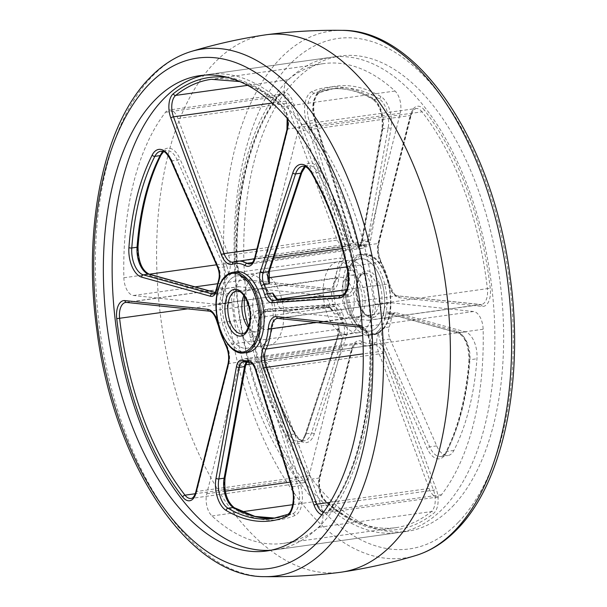 <?xml version="1.0" encoding="UTF-8"?>
<svg xmlns="http://www.w3.org/2000/svg" width="607" height="607" viewBox="0 0 607 607"><rect width="100%" height="100%" fill="white"/><g stroke="black" fill="none" stroke-linecap="round" stroke-linejoin="round"><path stroke-width="0.46" stroke-dasharray="3.04 2.28" d="M254.067 344.48A36.526 19.303 -98 0 0 259.842 302.407A36.526 19.303 -98 0 0 237.026 275.912A36.526 19.303 -98 0 0 230.099 279.683A36.526 19.303 -98 0 0 224.324 321.756A36.526 19.303 -98 0 0 247.132 348.251A36.526 19.303 -98 0 0 254.067 344.48M376.901 327.317A36.526 19.303 -98 0 0 382.676 285.244A36.526 19.303 -98 0 0 359.868 258.749A36.526 19.303 -98 0 0 352.933 262.52A36.526 19.303 -98 0 0 347.158 304.593A36.526 19.303 -98 0 0 369.974 331.088A36.526 19.303 -98 0 0 376.901 327.317M249.796 361.233L248.134 359.61A12.519 6.616 -98 0 0 247.58 360.11A12.519 6.616 -98 0 0 245.22 365.406L224.795 476.981A22.96 12.132 -98 0 0 234.924 509.235A210.788 111.392 -98 0 0 294.79 515.571A22.96 12.132 -98 0 0 300.556 484.993L264.212 367.417A12.519 6.616 -98 0 0 260.441 360.915A51.132 27.019 -98 0 0 260.828 360.778L373.138 345.087A15.653 8.27 82 0 1 374.026 344.867A15.653 8.27 82 0 1 382.934 353.38L433.512 490.175A15.653 8.27 82 0 1 431.911 511.048A15.653 8.27 82 0 1 431.319 511.595A234.788 124.071 82 0 1 395.65 527.695A234.788 124.071 82 0 1 324.29 500.274A15.653 8.27 82 0 1 319.062 478.073L351.248 350.034A15.653 8.27 82 0 1 353.934 344.677A15.653 8.27 82 0 1 356.901 343.054A15.653 8.27 82 0 1 360.027 343.699A51.132 27.019 -98 0 0 370.24 345.808A51.132 27.019 -98 0 0 373.138 345.087A2.087 1.76 -109.8 0 0 373.434 345.011L250.152 362.561A51.132 27.019 82 0 1 244.53 361.969A10.433 5.516 -98 0 0 243.225 361.863L248.491 361.127A10.433 5.516 82 0 1 249.796 361.233L244.53 361.969A2.087 1.722 -73.7 0 1 243.915 361.924M393.397 313.804A10.433 5.516 -98 0 0 391.416 318.288A51.132 27.019 82 0 1 389.231 326.983A10.433 5.516 -98 0 0 390.043 339.04L436.714 445.895A20.873 11.032 -98 0 0 447.905 455.538A20.873 11.032 -98 0 0 453.915 450.417A208.702 110.284 -98 0 0 476.965 358.767A20.873 11.032 -98 0 0 465.387 331.892L396.637 312.817A10.433 5.516 -98 0 0 395.377 312.726A10.433 5.516 -98 0 0 393.397 313.804M163.397 151.575A20.873 11.032 82 0 1 166.113 150.483A20.873 11.032 82 0 1 177.305 160.127L223.983 266.981A10.433 5.516 82 0 1 224.795 279.038L228.361 274.189A51.132 27.019 -98 0 1 228.604 273.666A15.653 8.27 -98 0 0 228.536 255.289L177.919 118.517A15.653 8.27 -98 0 0 169.019 110.011A15.653 8.27 -98 0 0 165.491 112.272A234.788 124.071 -98 0 0 123.866 277.763A15.653 8.27 -98 0 0 133.411 295.488L216.213 304.274A15.653 8.27 -98 0 0 217.298 304.259A15.653 8.27 -98 0 0 220.273 302.635A15.653 8.27 -98 0 0 223.505 293.932L335.815 278.241A15.653 8.27 82 0 1 332.575 286.944A15.653 8.27 82 0 1 329.609 288.568A15.653 8.27 82 0 1 328.516 288.583L245.721 279.797A15.653 8.27 82 0 1 236.176 262.072A234.788 124.071 82 0 1 277.801 96.581A15.653 8.27 82 0 1 278.355 95.936A15.653 8.27 82 0 1 281.322 94.32A15.653 8.27 82 0 1 290.229 102.826A2.087 0.675 159.7 0 0 292.885 101.65A17.74 9.378 -98 0 0 279.425 93.842A17.74 9.378 -98 0 0 278.795 94.571A236.882 125.179 -98 0 0 236.798 261.534A17.74 9.378 -98 0 0 247.618 281.618L330.42 290.404A17.74 9.378 -98 0 0 338.683 278.689A49.046 25.919 82 0 1 343.577 259.242A17.74 9.378 -98 0 0 343.494 238.414L292.885 101.65M275.115 296.428L276.071 298.765A51.132 27.019 -98 0 1 276.238 299.509A15.653 8.27 -98 0 0 285.093 311.558L367.888 320.284A15.653 8.27 -98 0 0 368.973 320.261A15.653 8.27 -98 0 0 371.947 318.645A15.653 8.27 -98 0 0 375.088 304.327A234.788 124.071 -98 0 0 309.691 127.516A15.653 8.27 -98 0 0 303.599 124.238A15.653 8.27 -98 0 0 297.946 131.211L265.729 259.219A15.653 8.27 -98 0 0 268.233 277.854L268.802 277.771M248.134 359.61A51.132 27.019 -98 0 1 247.724 359.39A15.653 8.27 -98 0 0 244.598 358.745A15.653 8.27 -98 0 0 238.946 365.725L206.759 493.764A15.653 8.27 -98 0 0 211.987 515.965A234.788 124.071 -98 0 0 283.348 543.386A234.788 124.071 -98 0 0 319.009 527.286A15.653 8.27 -98 0 0 319.601 526.739A15.653 8.27 -98 0 0 321.209 505.866L270.623 369.071A15.653 8.27 -98 0 0 261.716 360.558A15.653 8.27 -98 0 0 260.828 360.778M312.21 91.429A2.087 1.753 67.5 0 0 314.403 93.212L319.661 92.476A2.087 1.753 67.5 0 0 320.982 90.208A22.96 12.132 -98 0 0 318.235 92.135A22.96 12.132 -98 0 0 315.215 120.785L351.559 238.361A12.519 6.616 -98 0 0 358.858 246.26A2.087 1.768 -94.9 0 0 356.848 244.439A10.433 5.516 82 0 1 350.763 237.853L314.418 120.277A20.873 11.032 82 0 1 317.165 94.237A20.873 11.032 82 0 1 319.661 92.476A208.702 110.284 82 0 1 334.282 88.47A208.702 110.284 82 0 1 378.935 98.744A20.873 11.032 82 0 1 388.146 128.069L367.721 239.644A10.433 5.516 82 0 1 363.775 245.137A10.433 5.516 82 0 1 362.47 245.031A51.132 27.019 -98 0 0 356.848 244.439L346.559 246.085A12.519 6.616 82 0 1 342.788 239.583L306.444 122.007A22.96 12.132 82 0 1 309.464 93.364A22.96 12.132 82 0 1 312.21 91.429A210.788 111.392 82 0 1 372.076 97.765A22.96 12.132 82 0 1 382.205 130.019L361.78 241.594A12.519 6.616 82 0 1 358.866 247.39A51.132 27.019 -98 0 1 359.276 247.61A15.653 8.27 -98 0 0 362.402 248.255A15.653 8.27 -98 0 0 368.054 241.275L400.241 113.236A15.653 8.27 -98 0 0 395.013 91.035A234.788 124.071 -98 0 0 323.652 63.614A234.788 124.071 -98 0 0 287.991 79.714A15.653 8.27 -98 0 0 287.399 80.261A15.653 8.27 -98 0 0 285.791 101.134L272.353 103.008M391.416 318.288L384.398 319.267L383.427 313.789A12.519 6.616 82 0 1 383.935 313.174A12.519 6.616 82 0 1 387.827 311.99L456.578 331.073A22.96 12.132 82 0 1 469.317 360.634A210.788 111.392 82 0 1 446.031 453.194A22.96 12.132 82 0 1 427.116 448.224L380.437 341.362A12.519 6.616 82 0 1 378.639 332.811A51.132 27.019 -98 0 1 378.396 333.334A15.653 8.27 -98 0 0 378.465 351.711L429.081 488.483A15.653 8.27 -98 0 0 437.981 496.989A15.653 8.27 -98 0 0 441.509 494.728A234.788 124.071 -98 0 0 483.134 329.237A15.653 8.27 -98 0 0 473.589 311.512L390.787 302.726A15.653 8.27 -98 0 0 389.702 302.741A15.653 8.27 -98 0 0 386.727 304.365A15.653 8.27 -98 0 0 383.495 313.068L316.209 322.469M235.053 288.355A15.653 8.27 -98 0 0 231.912 302.673A234.788 124.071 -98 0 0 297.309 479.484A15.653 8.27 -98 0 0 303.401 482.762A15.653 8.27 -98 0 0 309.054 475.789L196.744 491.48L228.96 363.472A15.653 8.27 -98 0 0 226.464 344.837A51.132 27.019 82 0 1 218.452 323.182A15.653 8.27 -98 0 0 209.605 311.133L126.802 302.407A15.653 8.27 -98 0 0 125.717 302.43L238.027 286.739A15.653 8.27 -98 0 0 235.053 288.355M270.881 550.246A240.008 126.833 -98 0 0 275.29 549.783A240.008 126.833 -98 0 0 320.83 524.972A240.008 126.833 -98 0 0 358.798 248.498A240.008 126.833 -98 0 0 208.876 74.38A240.008 126.833 -98 0 0 204.506 75.139M286.17 82.028A240.008 126.833 -98 0 0 248.202 358.502A240.008 126.833 -98 0 0 398.124 532.62A240.008 126.833 -98 0 0 443.671 507.809A240.008 126.833 -98 0 0 481.632 231.335A240.008 126.833 -98 0 0 331.71 57.217A240.008 126.833 -98 0 0 286.17 82.028M345.558 321.156A49.046 25.919 82 0 1 342.265 312.248A12.519 6.616 -98 0 0 334.988 304.251L267.884 308.963A22.96 12.132 -98 0 0 263.089 311.383A22.96 12.132 -98 0 0 259.098 336.248A210.788 111.392 -98 0 0 295.677 435.143A22.96 12.132 -98 0 0 314.183 434.126L346.597 335.633A12.519 6.616 -98 0 0 345.558 321.156A2.087 0.842 -23.9 0 1 342.978 322.522A10.433 5.516 82 0 1 343.843 334.586L311.429 433.072A20.873 11.032 82 0 1 304.357 440.788A20.873 11.032 82 0 1 294.615 434.005A208.702 110.284 82 0 1 258.392 336.088A20.873 11.032 82 0 1 262.019 313.485A20.873 11.032 82 0 1 265.98 311.323A20.873 11.032 82 0 1 266.382 311.285L333.478 306.565A10.433 5.516 82 0 1 339.548 313.235A51.132 27.019 -98 0 0 342.978 322.522L337.712 323.258L338.448 328.562A51.132 27.019 -98 0 0 338.767 329.146L226.464 344.837A2.087 1.047 150.8 0 1 225.349 344.51M238.027 286.739A15.653 8.27 -98 0 1 239.112 286.716L321.907 295.442A15.653 8.27 -98 0 1 330.762 307.491A51.132 27.019 -98 0 0 330.929 308.235L334.282 313.971A10.433 5.516 -98 0 0 328.212 307.301L261.116 312.021A20.873 11.032 -98 0 0 260.714 312.059A20.873 11.032 -98 0 0 256.753 314.221A20.873 11.032 -98 0 0 253.127 336.824A208.702 110.284 -98 0 0 289.349 434.733A20.873 11.032 -98 0 0 299.092 441.524A20.873 11.032 -98 0 0 306.171 433.808L338.577 335.314A10.433 5.516 -98 0 0 337.712 323.258M309.054 475.789L341.271 347.781A15.653 8.27 -98 0 0 338.767 329.146M378.639 332.811L382.205 327.962A10.433 5.516 -98 0 0 383.017 340.019L429.695 446.873A20.873 11.032 -98 0 0 440.887 456.517A20.873 11.032 -98 0 0 446.896 451.396A208.702 110.284 -98 0 0 469.947 359.746A20.873 11.032 -98 0 0 458.368 332.879L389.618 313.796A10.433 5.516 -98 0 0 388.359 313.705A10.433 5.516 -98 0 0 386.378 314.783A10.433 5.516 -98 0 0 384.398 319.267M383.427 313.789A51.132 27.019 -98 0 0 383.495 313.068M346.559 246.085A51.132 27.019 -98 0 0 346.172 246.222L233.862 261.913A15.653 8.27 -98 0 1 233.422 262.049M358.866 247.39L357.204 245.767A10.433 5.516 -98 0 0 358.509 245.873A10.433 5.516 -98 0 0 362.462 240.38L382.88 128.805A20.873 11.032 -98 0 0 373.669 99.48A208.702 110.284 -98 0 0 329.017 89.206A208.702 110.284 -98 0 0 314.403 93.212A20.873 11.032 -98 0 0 311.899 94.973A20.873 11.032 -98 0 0 309.16 121.013L345.497 238.589A10.433 5.516 -98 0 0 351.582 245.175M285.791 101.134L336.377 237.929A15.653 8.27 -98 0 0 345.284 246.442A15.653 8.27 -98 0 0 346.172 246.222M260.441 360.915L256.761 361.658M305.192 166.568A20.873 11.032 82 0 1 307.908 165.476A20.873 11.032 82 0 1 317.651 172.267A2.087 1.085 149.7 0 0 320.094 170.628A22.96 12.132 -98 0 0 305.018 165.536A22.96 12.132 -98 0 0 301.588 171.644L269.182 270.138A12.519 6.616 -98 0 0 268.552 278.438A51.132 27.019 -98 0 0 268.233 277.854M268.552 278.438L269.144 280.108M228.361 274.189A12.519 6.616 -98 0 0 226.563 265.638A2.087 0.827 156.4 0 1 223.983 266.981L218.717 267.717L172.039 160.863L177.305 160.127A2.087 0.827 156.4 0 0 179.884 158.776A22.96 12.132 -98 0 0 163.222 150.544A22.96 12.132 -98 0 0 160.969 153.806A210.788 111.392 -98 0 0 137.683 246.366A22.96 12.132 -98 0 0 150.422 275.927L219.173 295.01A12.519 6.616 -98 0 0 223.573 293.211A51.132 27.019 -98 0 0 223.505 293.932M223.573 293.211L222.602 287.733L217.344 288.469A51.132 27.019 82 0 1 219.529 279.774A10.433 5.516 -98 0 0 218.717 267.717A2.087 0.827 -23.6 0 1 217.632 267.452M244.53 296.436A36.526 19.303 82 0 1 258.961 272.847A36.526 19.303 82 0 1 283.78 314.661A36.526 19.303 82 0 1 269.068 345.186A36.526 19.303 82 0 1 248.726 326.452M362.743 303.629A36.526 19.303 82 0 1 348.039 334.154A36.526 19.303 82 0 1 323.22 292.339A36.526 19.303 82 0 1 337.932 261.814A36.526 19.303 82 0 1 362.743 303.629M331.688 294.759A20.873 11.032 82 0 1 340.095 277.316A20.873 11.032 82 0 1 354.276 301.209A20.873 11.032 82 0 1 345.869 318.652A20.873 11.032 82 0 1 331.688 294.759M252.724 305.791A20.873 11.032 82 0 1 261.131 288.348A20.873 11.032 82 0 1 275.312 312.241A20.873 11.032 82 0 1 266.905 329.684A20.873 11.032 82 0 1 252.724 305.791M366.013 328.349A36.526 19.303 82 0 1 358.562 332.682A36.526 19.303 82 0 1 335.899 306.77A36.526 19.303 82 0 1 341.013 264.675A36.526 19.303 82 0 1 348.456 260.342A36.526 19.303 82 0 1 371.127 286.261A36.526 19.303 82 0 1 366.013 328.349M377.417 326.756A36.526 19.303 82 0 1 369.974 331.088A36.526 19.303 82 0 1 347.303 305.177A36.526 19.303 82 0 1 352.417 263.081A36.526 19.303 82 0 1 359.868 258.749A36.526 19.303 82 0 1 382.531 284.668A36.526 19.303 82 0 1 377.417 326.756M378.844 330.398A40.699 21.503 82 0 1 370.551 335.223A40.699 21.503 82 0 1 345.292 306.345A40.699 21.503 82 0 1 350.99 259.447A40.699 21.503 82 0 1 359.283 254.614A40.699 21.503 82 0 1 384.542 283.492A40.699 21.503 82 0 1 378.844 330.398M346.157 277.771A21.495 11.358 82 0 1 350.535 275.221A21.495 11.358 82 0 1 363.881 290.48A21.495 11.358 82 0 1 360.869 315.253A21.495 11.358 82 0 1 356.484 317.802A21.495 11.358 82 0 1 343.145 302.552A21.495 11.358 82 0 1 346.157 277.771M234.659 293.28A36.526 19.303 -98 0 0 239.158 330.216A36.526 19.303 -98 0 0 258.544 346.658A36.526 19.303 -98 0 0 272.323 327.697A36.526 19.303 -98 0 0 267.824 290.761A36.526 19.303 -98 0 0 248.438 274.318A36.526 19.303 -98 0 0 234.659 293.28M223.255 294.873A36.526 19.303 -98 0 0 227.746 331.809A36.526 19.303 -98 0 0 247.132 348.251A36.526 19.303 -98 0 0 260.911 329.29A36.526 19.303 -98 0 0 256.42 292.354A36.526 19.303 -98 0 0 237.026 275.912A36.526 19.303 -98 0 0 223.255 294.873M236.449 271.777A40.699 21.503 -98 0 0 221.1 292.9A40.699 21.503 -98 0 0 226.108 334.062A40.699 21.503 -98 0 0 247.717 352.386M248.324 327.552A21.495 11.358 -98 0 0 256.465 331.779A21.495 11.358 -98 0 0 264.569 320.617A21.495 11.358 -98 0 0 261.928 298.879A21.495 11.358 -98 0 0 250.516 289.198A21.495 11.358 -98 0 0 243.847 295.488M265.259 34.895A271.314 143.373 -98 0 0 214.476 62.84A271.314 143.373 -98 0 0 171.402 374.739A271.314 143.373 -98 0 0 340.337 572.302M452.443 506.587A240.008 126.833 -98 0 0 490.41 230.106A240.008 126.833 -98 0 0 340.481 55.996A240.008 126.833 -98 0 0 294.941 80.799A240.008 126.833 -98 0 0 256.973 357.28A240.008 126.833 -98 0 0 406.902 531.391A240.008 126.833 -98 0 0 452.443 506.587M246.29 362.447A10.433 5.516 82 0 1 246.51 362.204A10.433 5.516 82 0 1 248.491 361.127L246.776 362.516M267.884 308.963A2.087 1.768 -94 0 1 266.382 311.285L261.116 312.021A2.087 1.768 86 0 1 261.01 312.028L328.114 307.317A2.087 1.768 86 0 0 328.212 307.301L333.478 306.565A2.087 1.768 -94 0 0 334.988 304.251M170.954 160.597A2.087 0.827 -23.6 0 0 172.039 160.863A20.873 11.032 -98 0 0 160.855 151.219L166.113 150.483L163.594 151.659M311.27 172.661A2.087 1.085 149.7 0 0 312.385 172.995A20.873 11.032 -98 0 0 302.643 166.212L307.908 165.476L305.389 166.652M338.448 328.562A12.519 6.616 82 0 1 337.818 336.862L305.412 435.356A22.96 12.132 82 0 1 286.906 436.372A210.788 111.392 82 0 1 250.327 337.477A22.96 12.132 82 0 1 254.318 312.613A22.96 12.132 82 0 1 259.113 310.192A2.087 1.768 86 0 0 261.01 312.028L265.98 311.323L262.839 313.083C258.817 317.878 257.664 325.542 259.386 336.073L259.098 336.248M387.827 311.99A2.087 1.73 105.5 0 0 389.618 313.796L396.637 312.817M286.906 436.372A2.087 1.085 -30.3 0 1 289.349 434.733L294.615 434.005A2.087 1.085 -30.3 0 1 295.73 434.339C279.349 406.053 267.239 373.297 259.386 336.073L250.327 337.477M372.076 97.765A2.087 1.631 120.6 0 0 372.766 99.313C357.91 90.602 343.327 87.233 329.017 89.206L334.282 88.47L320.033 92.378L317.985 93.835C313.371 99.707 312.529 108.57 315.458 120.414A2.087 0.524 -17.2 0 0 314.418 120.277L309.16 121.013A2.087 0.524 -17.2 0 0 306.444 122.007M297.946 131.211L410.256 115.52A15.653 8.27 82 0 1 412.935 110.163A15.653 8.27 82 0 1 415.909 108.547A15.653 8.27 82 0 1 421.994 111.832A2.087 1.305 142 0 0 424.27 109.95A17.74 9.378 -98 0 0 414.004 108.069A17.74 9.378 -98 0 0 410.969 114.139L378.753 242.147A17.74 9.378 -98 0 0 381.583 263.263A49.046 25.919 82 0 1 389.269 284.038A17.74 9.378 -98 0 0 399.3 297.688L482.095 306.414A17.74 9.378 -98 0 0 490.259 288.333A236.882 125.179 -98 0 0 424.27 109.95M216.213 304.274L328.516 288.583A2.087 1.76 96.1 0 1 328.88 288.575L246.078 279.789A2.087 1.76 -83.9 0 1 247.618 281.618M367.888 320.284L480.198 304.593L397.395 295.867A15.653 8.27 82 0 1 388.548 283.818A51.132 27.019 -98 0 0 380.536 262.163A15.653 8.27 82 0 1 378.04 243.528L410.256 115.52A2.087 1.077 14.1 0 0 411.235 114.89A2.087 1.077 14.1 0 0 410.969 114.139M375.088 304.327L487.398 288.636A15.653 8.27 82 0 1 484.249 302.954A15.653 8.27 82 0 1 481.283 304.57A15.653 8.27 82 0 1 480.198 304.593A2.087 1.76 -84 0 1 482.095 306.414M361.909 341.475A17.74 9.378 -98 0 0 355.004 342.576A17.74 9.378 -98 0 0 351.961 348.653L319.775 476.692A17.74 9.378 -98 0 0 325.701 501.852A236.882 125.179 -98 0 0 433.679 513.272A17.74 9.378 -98 0 0 436.167 488.999L385.582 352.204A17.74 9.378 -98 0 0 374.489 342.803A49.046 25.919 82 0 1 361.909 341.475A2.087 1.654 -61.5 0 1 360.027 343.699L247.724 359.39M319.009 527.286L431.319 511.595A2.087 1.692 -129 0 1 433.679 513.272M390.787 302.726L278.484 318.417A15.653 8.27 -98 0 0 277.391 318.432L389.702 302.741M473.589 311.512L361.279 327.203L278.484 318.417A2.087 1.76 -83.9 0 1 278.12 318.425M126.446 302.415A2.087 1.76 96 0 0 126.802 302.407L239.112 286.716M231.912 302.673L187.616 308.864M358.858 246.26A49.046 25.919 82 0 1 364.253 246.837A12.519 6.616 -98 0 0 370.558 240.364L390.984 128.798A22.96 12.132 -98 0 0 380.847 96.536A210.788 111.392 -98 0 0 320.982 90.208M362.144 326.391A17.74 9.378 82 0 1 370.202 345.466A236.882 125.179 82 0 1 328.205 512.429A17.74 9.378 82 0 1 321.756 514.744M228.604 77.582A236.882 125.179 82 0 1 281.299 105.148A17.74 9.378 82 0 1 287.551 118.691M342.265 312.248A2.087 0.508 -16.9 0 1 339.548 313.235L334.282 313.971M330.762 307.491L217.45 323.174M341.271 347.781L228.96 363.472A2.087 1.077 14.1 0 0 227.982 364.101M303.401 482.762L191.091 498.453A15.653 8.27 -98 0 0 196.744 491.48A2.087 1.077 14.1 0 0 195.765 492.11M297.309 479.484L195.264 493.741M321.907 295.442L209.605 311.133A2.087 1.76 96 0 1 209.24 311.141M259.113 310.192L326.209 305.48A12.519 6.616 82 0 1 330.929 308.235M378.396 333.334L362.69 335.527M389.231 326.983L382.205 327.962M483.134 329.237L370.824 344.928A15.653 8.27 -98 0 0 361.279 327.203A2.087 1.76 -83.9 0 1 360.922 327.211M441.509 494.728L329.199 510.419A234.788 124.071 -98 0 0 370.824 344.928A2.087 0.379 -1.3 0 0 369.868 345.269A2.087 0.379 -1.3 0 0 370.202 345.466M323.44 512.437A15.653 8.27 -98 0 0 325.678 512.68A15.653 8.27 -98 0 0 329.199 510.419A2.087 1.571 37.6 0 0 328.304 510.912A2.087 1.571 37.6 0 0 328.205 512.429M429.081 488.483L330.041 502.315M378.465 351.711L363.221 353.843M364.253 246.837A2.087 1.722 106.3 0 0 362.47 245.031L357.204 245.767M359.276 247.61L252.429 262.535M336.377 237.929L256.92 249.029M287.991 79.714L247.747 85.337M395.013 91.035L282.71 106.726A234.788 124.071 -98 0 0 211.35 79.305L323.652 63.614M400.241 113.236L287.938 128.927A15.653 8.27 -98 0 0 282.71 106.726A2.087 1.495 -47.5 0 1 281.648 106.437A2.087 1.495 -47.5 0 1 281.299 105.148M368.054 241.275L255.752 256.966L287.938 128.927A2.087 1.077 -165.9 0 0 286.952 129.549M362.402 248.255L250.099 263.946A15.653 8.27 -98 0 0 255.752 256.966A2.087 1.077 -165.9 0 0 254.765 257.596M238.946 365.725L245.812 364.761M252.429 363.836L351.248 350.034A2.087 1.077 -165.9 0 0 352.235 349.404A2.087 1.077 -165.9 0 0 351.961 348.653M206.759 493.764L225.273 491.184M290.161 482.117L319.062 478.073A2.087 1.077 14.1 0 0 320.048 477.451A2.087 1.077 14.1 0 0 319.775 476.692M211.987 515.965L241.988 511.777M292.771 504.683L324.29 500.274A2.087 1.495 -47.5 0 1 325.352 500.563A2.087 1.495 -47.5 0 1 325.701 501.852M321.209 505.866L433.512 490.175A2.087 0.675 159.7 0 0 436.167 488.999M270.623 369.071L382.934 353.38A2.087 0.675 -20.3 0 0 385.582 352.204M374.489 342.803A2.087 1.76 -109.8 0 1 373.434 345.011L261.716 360.558M276.238 299.509L277.634 299.319M346.734 289.66L389.55 283.826C392.828 292.627 395.567 296.633 397.76 295.859A2.087 1.76 96 0 0 397.395 295.867L285.093 311.558M346.749 266.883L380.536 262.163A2.087 1.047 150.8 0 1 381.651 262.49L389.269 284.038M309.691 127.516L421.994 111.832A234.788 124.071 82 0 1 487.398 288.636L490.259 288.333M265.729 259.219L273.658 258.112M342.249 248.529L378.04 243.528A2.087 1.077 -165.9 0 0 379.018 242.899L411.235 114.89L413.754 109.761L415.909 108.547L303.599 124.238M276.071 298.765A12.519 6.616 -98 0 0 280.791 301.52L347.887 296.808A22.96 12.132 -98 0 0 356.673 269.523A210.788 111.392 -98 0 0 320.094 170.628M224.795 279.038L219.529 279.774A2.087 1.214 18.6 0 0 218.543 280.419M228.604 273.666L340.914 257.975A51.132 27.019 -98 0 0 335.815 278.241A2.087 0.713 5.1 0 1 338.683 278.689M228.536 255.289L340.838 239.598A15.653 8.27 82 0 1 340.914 257.975A2.087 1.381 25.5 0 1 343.577 259.242M177.919 118.517L290.229 102.826L340.838 239.598A2.087 0.675 -20.3 0 0 343.494 238.414M165.491 112.272L277.801 96.581A2.087 1.571 37.6 0 0 278.696 96.088A2.087 1.571 37.6 0 0 278.795 94.571M123.866 277.763L149.36 274.197M216.487 264.819L236.176 262.072A2.087 0.379 -1.3 0 0 237.132 261.731A2.087 0.379 -1.3 0 0 236.798 261.534M133.411 295.488L195.037 286.876M217.541 283.735L245.721 279.797A2.087 1.76 -83.9 0 1 246.078 279.789C241.343 278.514 238.361 272.49 237.132 261.731C235.326 193.868 251.123 131.324 278.696 96.088L281.322 94.32L169.019 110.011M226.563 265.638L179.884 158.776M330.42 290.404A2.087 1.76 96.1 0 0 328.88 288.575L217.298 304.259M378.753 242.147A2.087 1.077 -165.9 0 1 379.018 242.899C377.615 249.697 378.495 256.23 381.651 262.49A2.087 1.047 150.8 0 1 381.583 263.263M399.3 297.688A2.087 1.76 96 0 0 397.76 295.859L481.283 304.57L368.973 320.261M222.602 287.733A10.433 5.516 82 0 1 218.641 293.295L213.376 294.031A10.433 5.516 -98 0 0 217.344 288.469A2.087 0.926 -169.9 0 0 216.365 289.053M215.136 292.582L217.382 293.204A2.087 1.73 -74.5 0 1 217.981 293.242L218.641 293.295A10.433 5.516 82 0 1 217.382 293.204L214.218 293.644M356.673 269.523L353.873 270.176A208.702 110.284 82 0 0 317.651 172.267L312.385 172.995A208.702 110.284 -98 0 1 348.608 270.912L353.873 270.176A20.873 11.032 82 0 1 346.286 294.941A20.873 11.032 82 0 1 345.884 294.979L341.362 295.617M347.887 296.808A2.087 1.768 -94 0 0 345.99 294.972L345.884 294.979A2.087 1.768 -94 0 1 345.99 294.972L341.02 295.677A20.873 11.032 -98 0 0 348.608 270.912L347.614 270.927M255.418 361.825A10.433 5.516 82 0 1 261.503 368.411L297.84 485.987A20.873 11.032 82 0 1 292.597 513.788L287.339 514.524A20.873 11.032 -98 0 0 292.582 486.723L256.237 369.147A10.433 5.516 -98 0 0 250.152 362.561M300.556 484.993A2.087 0.524 162.8 0 1 297.84 485.987L292.582 486.723A2.087 0.524 162.8 0 1 291.542 486.586M294.79 515.571A2.087 1.753 -112.5 0 0 292.597 513.788A208.702 110.284 82 0 1 277.983 517.794L272.718 518.53A208.702 110.284 -98 0 0 287.339 514.524A2.087 1.753 -112.5 0 0 286.967 514.622M275.335 518.105L277.983 517.794A208.702 110.284 82 0 1 275.32 518.105M264.212 367.417A2.087 0.524 162.8 0 1 261.503 368.411L256.237 369.147A2.087 0.524 -17.2 0 1 255.198 369.01M380.847 96.536A2.087 1.631 -59.4 0 1 378.935 98.744L373.669 99.48A2.087 1.631 120.6 0 1 372.766 99.313C380.126 105.39 383.176 115.421 381.909 129.397A2.087 0.941 -169.6 0 1 382.88 128.805L388.146 128.069A2.087 0.941 10.4 0 1 390.984 128.798M370.558 240.364A2.087 0.941 10.4 0 0 367.721 239.644L362.462 240.38A2.087 0.941 -169.6 0 0 361.484 240.971C360.566 244.34 359.572 245.972 358.509 245.873L363.775 245.137L356.931 244.431C355.399 244.742 353.691 242.595 351.802 237.99A2.087 0.524 -17.2 0 1 351.559 238.361M315.215 120.785A2.087 0.524 -17.2 0 0 315.458 120.414L351.802 237.99A2.087 0.524 -17.2 0 0 350.763 237.853L345.497 238.589A2.087 0.524 -17.2 0 0 342.788 239.583M465.387 331.892L458.368 332.879A2.087 1.73 105.5 0 1 457.777 332.841C465.015 336.399 468.756 345.527 468.983 360.232A2.087 0.668 -175.8 0 1 469.947 359.746L476.965 358.767M453.915 450.417L446.896 451.396A2.087 1.411 -153.1 0 0 445.925 452.01C443.436 455.553 441.759 457.063 440.887 456.517L447.905 455.538M436.714 445.895L429.695 446.873A2.087 0.827 -23.6 0 0 427.116 448.224M390.043 339.04L383.017 340.019A2.087 0.827 -23.6 0 0 380.437 341.362M314.183 434.126A2.087 1.206 -161.8 0 0 311.429 433.072L306.171 433.808A2.087 1.206 -161.8 0 0 305.184 434.453C303.492 438.952 301.459 441.304 299.092 441.524L304.357 440.788C301.694 441.266 298.819 439.119 295.73 434.339A2.087 1.085 -30.3 0 1 295.677 435.143M346.597 335.633A2.087 1.206 -161.8 0 0 343.843 334.586L338.577 335.314A2.087 1.206 -161.8 0 0 337.591 335.959L305.184 434.453A2.087 1.206 -161.8 0 0 305.412 435.356M382.205 130.019A2.087 0.941 -169.6 0 1 381.909 129.397L361.484 240.971A2.087 0.941 -169.6 0 0 361.78 241.594M456.578 331.073A2.087 1.73 105.5 0 0 457.777 332.841L388.359 313.705L395.377 312.726M469.317 360.634A2.087 0.668 -175.8 0 1 468.983 360.232C466.229 396.303 458.543 426.896 445.925 452.01A2.087 1.411 -153.1 0 0 446.031 453.194M337.818 336.862A2.087 1.206 -161.8 0 1 337.591 335.959L337.856 326.892M326.209 305.48A2.087 1.768 86 0 0 328.114 307.317C328.319 306.497 329.578 307.582 331.885 310.572M269.409 271.041A2.087 1.206 18.2 0 0 269.182 270.138M301.816 172.547A2.087 1.206 18.2 0 0 301.588 171.644M278.992 299.683A2.087 1.768 -94 0 1 280.791 301.52M234.234 507.687A2.087 1.631 -59.4 0 1 234.924 509.235M225.091 477.603A2.087 0.941 10.4 0 0 224.795 476.981M245.516 366.029A2.087 0.941 10.4 0 0 245.22 365.406M215.197 292.468L217.981 293.242A2.087 1.73 -74.5 0 1 219.173 295.01M149.223 274.159A2.087 1.73 -74.5 0 1 150.422 275.927M138.017 246.768A2.087 0.668 4.2 0 0 137.683 246.366M161.075 154.99A2.087 1.411 26.9 0 0 160.969 153.806M382.873 328.873A39.652 20.957 82 0 1 352.675 313.174A39.652 20.957 82 0 1 355.732 259.743A39.652 20.957 82 0 1 385.938 275.441A39.652 20.957 82 0 1 382.873 328.873M354.503 258.954A40.699 21.503 -98 0 0 348.797 305.852A40.699 21.503 -98 0 0 374.056 334.738A40.699 21.503 -98 0 0 382.357 329.905A40.699 21.503 -98 0 0 388.055 282.999A40.699 21.503 -98 0 0 362.796 254.121A40.699 21.503 -98 0 0 354.503 258.954M374.906 313.288A21.495 11.358 82 0 1 370.528 315.845A21.495 11.358 82 0 1 357.182 300.586A21.495 11.358 82 0 1 360.194 275.813A21.495 11.358 82 0 1 364.572 273.264A21.495 11.358 82 0 1 377.918 288.515A21.495 11.358 82 0 1 374.906 313.288M361.233 273.749A23.582 12.459 -98 0 0 359.412 305.526A23.582 12.459 -98 0 0 377.372 314.866A23.582 12.459 -98 0 0 379.193 283.09A23.582 12.459 -98 0 0 361.233 273.749M244.204 352.879A40.699 21.503 82 0 1 222.602 334.548A40.699 21.503 82 0 1 217.587 293.393A40.699 21.503 82 0 1 232.944 272.262M256.465 331.779L242.428 333.736A21.495 11.358 -98 0 0 250.532 322.575A21.495 11.358 -98 0 0 247.884 300.837A21.495 11.358 -98 0 0 236.472 291.155L250.516 289.198M264.773 576.65A266.048 140.589 82 0 1 107.568 372.508A266.048 140.589 82 0 1 152.122 76.467A266.048 140.589 82 0 1 191.395 51.42M342.227 30.35A266.048 140.589 -98 0 0 280.29 58.56A266.048 140.589 -98 0 0 240.888 375.346A266.048 140.589 -98 0 0 415.605 555.58M458.27 522.339A257.77 136.218 82 0 1 262.702 408.799A257.77 136.218 82 0 1 289.114 65.048A257.77 136.218 82 0 1 484.682 178.587A257.77 136.218 82 0 1 458.27 522.339M348.456 260.342L248.438 274.318M244.598 358.745L356.901 343.054L354.754 344.275L352.235 349.404L320.048 477.451C318.508 486.996 320.276 494.705 325.352 500.563C348.828 521.732 372.258 530.776 395.65 527.695L283.348 543.386M275.29 549.783L398.124 532.62M208.876 74.38L331.71 57.217M437.981 496.989L325.678 512.68L328.304 510.912C355.877 475.676 371.674 413.132 369.868 345.269L369.557 341.589L367.721 334.707L363.995 328.865L362.227 327.605M350.231 245.342L254.447 258.726M345.284 246.442L232.974 262.133M287.149 118.228L281.648 106.437L261.018 90.898L240 81.581M358.562 332.682L258.544 346.658M269.068 345.186L348.039 334.154M261.131 288.348L340.095 277.316M266.905 329.684L345.869 318.652M258.961 272.847L337.932 261.814M359.283 254.614L362.796 254.121C385.445 248.923 401.265 311.459 382.782 329.684L374.056 334.738L370.551 335.223M356.484 317.802L370.528 315.845C366.287 316.315 362.394 311.998 358.843 302.893L357.227 295.655L357.083 286.261C357.69 281.314 359.01 277.687 361.044 275.373L364.572 273.264L350.535 275.221M340.481 55.996L200.098 75.609M406.902 531.391L266.519 551.004"/><path stroke-width="0.91" d="M204.506 75.139A240.008 126.833 -98 0 0 163.329 99.191A240.008 126.833 -98 0 0 124.389 371.643A240.008 126.833 -98 0 0 270.881 550.246M269.288 283.742A10.433 5.516 82 0 1 268.423 271.686A2.087 1.206 18.2 0 0 269.409 271.041L269.288 283.742L264.022 284.478A51.132 27.019 82 0 1 267.452 293.765A10.433 5.516 -98 0 0 273.522 300.435L340.618 295.715A20.873 11.032 -98 0 0 341.02 295.677C347.083 293.689 349.283 285.442 347.614 270.927L347.902 270.752A22.96 12.132 82 0 1 339.116 298.037L272.012 302.749A12.519 6.616 82 0 1 264.735 294.752A49.046 25.919 -98 0 0 261.442 285.844A12.519 6.616 82 0 1 260.403 271.367L292.817 172.874A22.96 12.132 82 0 1 296.246 166.766A22.96 12.132 82 0 1 311.323 171.857A2.087 1.085 149.7 0 0 311.27 172.661C327.651 200.947 339.761 233.703 347.614 270.927M272.012 302.749A2.087 1.768 86 0 1 273.522 300.435L278.788 299.699A2.087 1.768 -94 0 1 278.886 299.683L342.454 295.222L278.788 299.699A10.433 5.516 82 0 1 272.718 293.029L275.115 296.428C277.422 299.418 278.681 300.503 278.886 299.683A2.087 1.768 -94 0 1 278.992 299.683M248.726 326.452A36.526 19.303 82 0 1 244.257 303.371A36.526 19.303 82 0 1 244.53 296.436M244.204 352.879L247.717 352.386A40.699 21.503 -98 0 0 263.066 331.263A40.699 21.503 -98 0 0 258.051 290.1A40.699 21.503 -98 0 0 236.449 271.777L232.944 272.262A40.699 21.503 82 0 1 254.545 290.594A40.699 21.503 82 0 1 259.553 331.748A40.699 21.503 82 0 1 244.204 352.879C227.405 356.408 211.411 319.821 217.101 293.689C219.666 281.071 224.947 273.932 232.944 272.262M243.847 295.488A21.495 11.358 -98 0 0 242.405 300.359A21.495 11.358 -98 0 0 248.324 327.552M340.337 572.302A271.314 143.373 -98 0 0 341.741 572.105A271.314 143.373 -98 0 0 392.524 544.16A271.314 143.373 -98 0 0 435.598 232.261A271.314 143.373 -98 0 0 266.663 34.698A271.314 143.373 -98 0 0 265.259 34.895C240.22 38.636 215.599 44.144 191.395 51.42A266.048 140.589 82 0 1 366.112 231.654A266.048 140.589 82 0 1 326.71 548.44A266.048 140.589 82 0 1 264.773 576.65C290.047 577.014 315.23 575.565 340.337 572.302M154.557 100.413A240.008 126.833 -98 0 0 116.59 376.894A240.008 126.833 -98 0 0 266.519 551.004A240.008 126.833 -98 0 0 312.059 526.201A240.008 126.833 -98 0 0 350.027 249.72A240.008 126.833 -98 0 0 200.098 75.609A240.008 126.833 -98 0 0 154.557 100.413M215.136 292.582L148.632 274.121A20.873 11.032 82 0 1 137.053 247.254A208.702 110.284 82 0 1 160.104 155.604A20.873 11.032 82 0 1 162.152 152.638A20.873 11.032 82 0 1 163.397 151.575M305.389 166.652L301.816 172.547A2.087 1.206 18.2 0 1 300.829 173.192L295.571 173.928L263.157 272.414L268.423 271.686L300.829 173.192A20.873 11.032 82 0 1 303.948 167.638A20.873 11.032 82 0 1 305.192 166.568M154.451 151.773A22.96 12.132 82 0 1 171.113 160.005L217.792 266.86A12.519 6.616 82 0 1 218.763 281.329A49.046 25.919 -98 0 0 216.669 289.668A12.519 6.616 82 0 1 210.401 296.231L141.651 277.156A22.96 12.132 82 0 1 128.912 247.595A210.788 111.392 82 0 1 152.198 155.028A22.96 12.132 82 0 1 154.451 151.773M171.113 160.005A2.087 0.827 -23.6 0 0 170.954 160.597C164.36 148.821 163.435 152.213 160.855 151.219A20.873 11.032 -98 0 0 156.894 153.374A20.873 11.032 -98 0 0 154.838 156.34A208.702 110.284 -98 0 0 131.787 247.99A20.873 11.032 -98 0 0 143.366 274.857L212.116 293.94A10.433 5.516 -98 0 0 213.376 294.031C214.468 294.114 215.462 292.453 216.365 289.053L218.543 280.419A2.087 1.214 18.6 0 0 218.763 281.329M238.809 361.34A12.519 6.616 82 0 1 242.747 360.163A49.046 25.919 -98 0 0 248.142 360.74A12.519 6.616 82 0 1 255.441 368.639L291.785 486.215A22.96 12.132 82 0 1 286.018 516.792A210.788 111.392 82 0 1 226.153 510.464A22.96 12.132 82 0 1 216.016 478.202L236.442 366.636A12.519 6.616 82 0 1 238.809 361.34M250.152 362.561A2.087 1.768 -94.9 0 1 250.069 362.569L243.225 361.863A10.433 5.516 -98 0 0 241.245 362.94A10.433 5.516 -98 0 0 239.279 367.356L218.854 478.931A20.873 11.032 -98 0 0 228.065 508.256A208.702 110.284 -98 0 0 272.718 518.53L286.967 514.622A2.087 1.753 -112.5 0 0 286.018 516.792M243.915 361.924A2.087 1.722 -73.7 0 1 242.747 360.163M311.27 172.661C308.181 167.881 305.306 165.734 302.643 166.212A20.873 11.032 -98 0 0 298.682 168.367A20.873 11.032 -98 0 0 295.571 173.928A2.087 1.206 18.2 0 1 292.817 172.874M275.32 518.105A208.702 110.284 82 0 1 233.331 507.52A20.873 11.032 82 0 1 224.12 478.195L244.538 366.62L239.279 367.356A2.087 0.941 -169.6 0 1 236.442 366.636M246.776 362.516L245.516 366.029A2.087 0.941 10.4 0 1 244.538 366.62A10.433 5.516 82 0 1 246.29 362.447M128.912 247.595A2.087 0.668 4.2 0 0 131.787 247.99L137.053 247.254A2.087 0.668 4.2 0 0 138.017 246.768C140.771 210.697 148.457 180.104 161.075 154.99A2.087 1.411 26.9 0 1 160.104 155.604L154.838 156.34A2.087 1.411 -153.1 0 1 152.198 155.028M321.756 514.744A17.74 9.378 82 0 1 314.115 505.35L263.506 368.586A17.74 9.378 82 0 1 263.423 347.758A49.046 25.919 -98 0 0 268.317 328.311A17.74 9.378 82 0 1 271.982 318.447A17.74 9.378 82 0 1 276.58 316.596L359.382 325.382A17.74 9.378 82 0 1 362.144 326.391M276.58 316.596A2.087 1.76 -83.9 0 0 278.12 318.425L277.391 318.432A15.653 8.27 -98 0 0 274.425 320.056A15.653 8.27 -98 0 0 271.185 328.759A51.132 27.019 82 0 1 266.086 349.025A15.653 8.27 -98 0 0 266.162 367.402L316.771 504.174A15.653 8.27 -98 0 0 323.44 512.437M287.551 118.691A17.74 9.378 82 0 1 287.225 130.308L255.039 258.347A17.74 9.378 82 0 1 245.091 265.525A49.046 25.919 -98 0 0 232.511 264.197A17.74 9.378 82 0 1 221.418 254.796L170.833 118.001A17.74 9.378 82 0 1 172.654 94.343A17.74 9.378 82 0 1 173.321 93.728A236.882 125.179 82 0 1 228.604 77.582M247.747 85.337L175.681 95.405A15.653 8.27 -98 0 0 175.089 95.952A15.653 8.27 -98 0 0 173.488 116.825L224.066 253.62A15.653 8.27 -98 0 0 232.974 262.133A15.653 8.27 -98 0 0 233.422 262.049M240 81.581L211.35 79.305A234.788 124.071 -98 0 0 175.681 95.405A2.087 1.692 -129 0 1 173.321 93.728M272.353 103.008L173.488 116.825A2.087 0.675 159.7 0 0 170.833 118.001M316.209 322.469L271.185 328.759A2.087 0.713 5.1 0 1 268.317 328.311M120.307 302.438A17.74 9.378 82 0 1 124.905 300.586A2.087 1.76 96 0 0 126.446 302.415L209.24 311.141C212.526 311.611 215.265 315.625 217.45 323.174L225.349 344.51A2.087 1.047 150.8 0 1 225.417 343.737A17.74 9.378 82 0 1 228.247 364.853L196.031 492.861A17.74 9.378 82 0 1 182.73 497.05A236.882 125.179 82 0 1 116.741 318.667A17.74 9.378 82 0 1 120.307 302.438M126.446 302.415L125.717 302.43A15.653 8.27 -98 0 0 122.751 304.046A15.653 8.27 -98 0 0 119.602 318.364A234.788 124.071 -98 0 0 185.006 495.168A15.653 8.27 -98 0 0 191.091 498.453C192.912 498.355 194.468 496.245 195.765 492.11A2.087 1.077 14.1 0 0 196.031 492.861M187.616 308.864L116.741 318.667M311.323 171.857A210.788 111.392 82 0 1 347.902 270.752M124.905 300.586L207.7 309.312A17.74 9.378 82 0 1 217.731 322.962A49.046 25.919 -98 0 0 225.417 343.737M195.264 493.741L185.006 495.168A2.087 1.305 142 0 0 182.73 497.05M207.7 309.312A2.087 1.76 96 0 0 209.24 311.141M195.765 492.11L227.982 364.101A2.087 1.077 14.1 0 0 228.247 364.853M362.69 335.527L266.086 349.025A2.087 1.381 25.5 0 1 263.423 347.758M330.041 502.315L316.771 504.174A2.087 0.675 -20.3 0 0 314.115 505.35M363.221 353.843L266.162 367.402A2.087 0.675 -20.3 0 0 263.506 368.586M233.862 261.913A51.132 27.019 82 0 1 236.76 261.192A51.132 27.019 82 0 1 246.973 263.301A15.653 8.27 -98 0 0 250.099 263.946C251.913 263.848 253.476 261.731 254.765 257.596A2.087 1.077 -165.9 0 0 255.039 258.347M252.429 262.535L246.973 263.301A2.087 1.654 -61.5 0 0 245.091 265.525M256.92 249.029L224.066 253.62A2.087 0.675 159.7 0 0 221.418 254.796M287.225 130.308A2.087 1.077 -165.9 0 1 286.952 129.549L287.149 118.228M232.511 264.197A2.087 1.76 -109.8 0 1 233.566 261.989L232.974 262.133M362.227 327.605L360.922 327.211A2.087 1.76 -83.9 0 1 359.382 325.382M245.812 364.761L252.429 363.836M225.273 491.184L290.161 482.117M241.988 511.777L292.771 504.683M272.718 293.029L267.452 293.765A2.087 0.508 163.1 0 0 264.735 294.752M277.634 299.319L346.734 289.66M268.802 277.771L346.749 266.883M273.658 258.112L342.249 248.529M149.36 274.197L216.487 264.819M195.037 286.876L217.541 283.735M215.197 292.468L149.223 274.159A2.087 1.73 -74.5 0 0 148.632 274.121L143.366 274.857A2.087 1.73 -74.5 0 0 141.651 277.156M214.218 293.644L212.116 293.94A2.087 1.73 -74.5 0 0 210.401 296.231M341.362 295.617L340.618 295.715A2.087 1.768 86 0 0 339.116 298.037M260.403 271.367A2.087 1.206 18.2 0 0 263.157 272.414A10.433 5.516 -98 0 0 264.022 284.478A2.087 0.842 156.1 0 0 261.442 285.844M275.335 518.105L254.948 516.42L234.234 507.687A2.087 1.631 -59.4 0 0 233.331 507.52L228.065 508.256A2.087 1.631 -59.4 0 0 226.153 510.464M234.234 507.687C226.874 501.61 223.824 491.579 225.091 477.603A2.087 0.941 10.4 0 1 224.12 478.195L218.854 478.931A2.087 0.941 10.4 0 1 216.016 478.202M291.785 486.215A2.087 0.524 162.8 0 0 291.542 486.586C295.897 498.635 291.557 514.068 286.967 514.622M291.542 486.586L255.198 369.01A2.087 0.524 -17.2 0 1 255.441 368.639M255.198 369.01C253.309 364.405 251.602 362.258 250.069 362.569A2.087 1.768 -94.9 0 1 248.142 360.74M216.669 289.668A2.087 0.926 -169.9 0 1 216.365 289.053M218.543 280.419C219.726 276.337 219.423 272.019 217.632 267.452A2.087 0.827 -23.6 0 1 217.792 266.86M217.253 294.008A39.652 20.957 -98 0 0 231.153 347.356A39.652 20.957 -98 0 0 258.142 331.376A39.652 20.957 -98 0 0 244.234 278.029A39.652 20.957 -98 0 0 217.253 294.008M228.369 302.316A21.495 11.358 -98 0 0 231.017 324.062A21.495 11.358 -98 0 0 242.428 333.736C243.741 332.575 245.6 335.838 249.56 323.174C253.058 308.781 242.914 288.636 236.472 291.155A21.495 11.358 -98 0 0 228.369 302.316M249.856 323.804A23.582 12.459 82 0 1 233.809 333.311A23.582 12.459 82 0 1 225.538 301.58A23.582 12.459 82 0 1 241.586 292.081A23.582 12.459 82 0 1 249.856 323.804M148.73 84.661A257.77 136.218 -98 0 0 122.318 428.413A257.77 136.218 -98 0 0 317.886 541.952A257.77 136.218 -98 0 0 344.298 198.201A257.77 136.218 -98 0 0 148.73 84.661M341.741 572.105C366.78 568.364 391.401 562.856 415.605 555.58A266.048 140.589 -98 0 0 454.878 530.533A266.048 140.589 -98 0 0 499.432 234.492A266.048 140.589 -98 0 0 342.227 30.35C316.953 29.986 291.77 31.435 266.663 34.698M163.594 151.659L161.075 154.99M227.982 364.101C229.385 357.303 228.505 350.77 225.349 344.51M254.447 258.726L233.566 261.989M286.952 129.549L254.765 257.596M278.12 318.425L360.922 327.211M170.954 160.597L217.632 267.452M301.816 172.547L269.409 271.041M245.516 366.029L225.091 477.603M149.223 274.159C141.985 270.601 138.244 261.473 138.017 246.768M191.395 51.42C176.106 56.102 162.221 64.926 149.739 77.886C103.342 124.807 82.59 227.519 96.786 329.631C113.388 462.329 188.026 577.523 264.773 576.65M342.227 30.35C418.974 29.477 493.612 144.671 510.214 277.369C524.41 379.481 503.658 482.193 457.261 529.114C444.779 542.074 430.894 550.898 415.605 555.58"/></g></svg>
